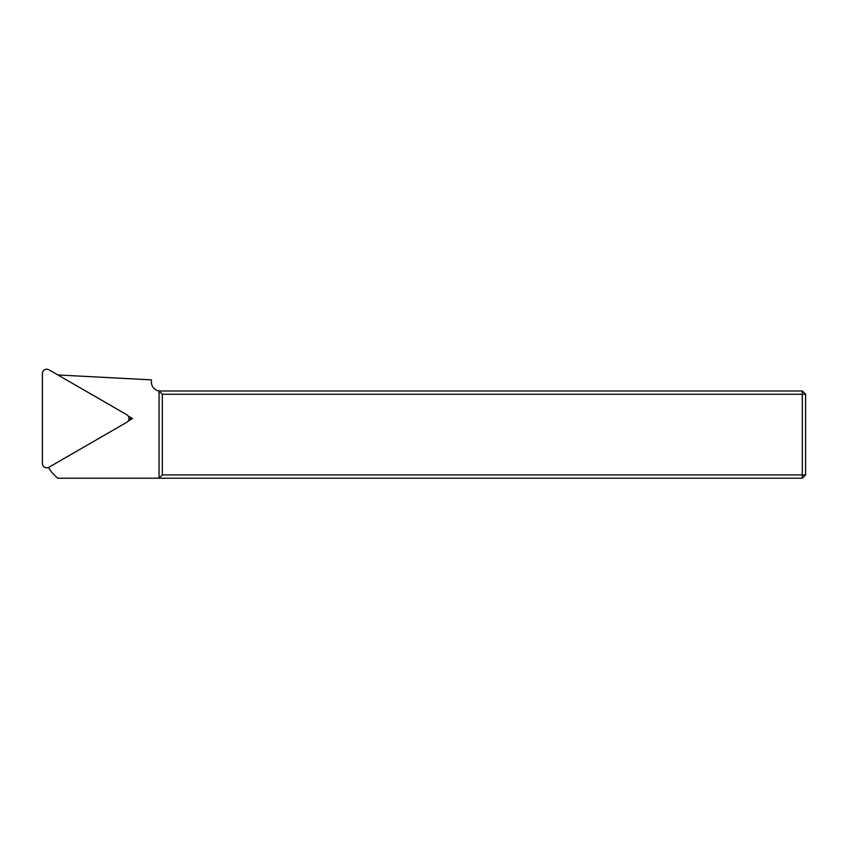 <?xml version="1.0" encoding="UTF-8"?>
<svg xmlns="http://www.w3.org/2000/svg" width="848" height="848" viewBox="0 0 848 848"><rect width="100%" height="100%" fill="white"/><g stroke="black" fill="none" stroke-linecap="round" stroke-linejoin="round"><path stroke-width="1.27" d="M805.6 474.933L162.328 474.933L162.328 394.256L802.325 394.256L802.325 390.981L805.6 394.256L805.6 474.933L802.325 478.208L57.547 478.208L53.064 473.725A21.804 21.804 0 0 1 48.654 467.386M802.325 478.208L802.325 394.256L805.6 394.256M162.328 474.933L159.064 478.208L159.064 390.917L162.328 394.256M57.897 374.964L151.432 379.872L151.432 382.257A8.724 8.724 0 0 0 160.155 390.981L802.325 390.981M128.175 421.032L132.532 418.52L128.175 415.997M132.532 418.52L128.97 418.52M42.4 373.565L42.4 463.464A4.357 4.357 0 0 0 48.94 467.237L126.787 422.293A4.357 4.357 0 0 0 126.787 414.736L48.94 369.792A4.357 4.357 0 0 0 42.4 373.565M160.155 392.073L160.155 390.981"/></g></svg>
